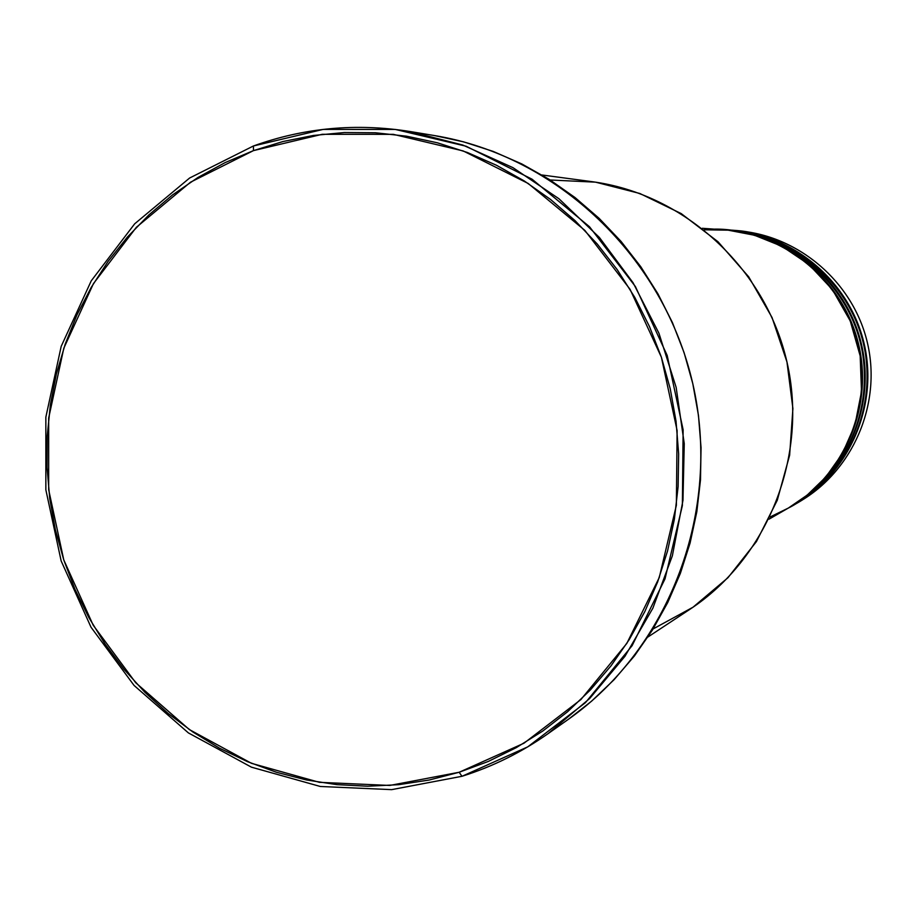 <?xml version="1.0" encoding="UTF-8"?>
<svg xmlns="http://www.w3.org/2000/svg" width="917" height="917" viewBox="0 0 917 917"><rect width="100%" height="100%" fill="white"/><g stroke="black" fill="none" stroke-linecap="round" stroke-linejoin="round"><path stroke-width="1.38" d="M550.177 179.996L595.557 182.162L639.837 193.487L681.228 213.604L718.022 241.756L748.719 276.842L772.022 317.465L786.958 361.963L792.907 408.535L789.629 455.245L777.295 500.201L756.433 541.58L727.949 577.721L693.023 607.203L653.122 628.924M253.436 145.975L253.459 150.617L322.188 134.306L393.301 134.34L463.177 150.938L528.169 183.457L584.828 230.362L630.059 289.313L661.398 357.24L677.113 430.543L676.368 505.301L659.266 577.527L626.827 643.413L580.885 699.579L523.962 743.217L459.142 772.263L461.996 776.286L527.745 746.862L585.482 702.628L632.1 645.683L665.02 578.856L682.374 505.599L683.131 429.786L667.186 355.441L635.401 286.54L589.516 226.763L532.043 179.193L466.111 146.227L395.238 129.423L323.128 129.412L253.436 145.975C303.951 127.761 356.128 122.935 409.945 131.498L462.776 145.035L512.935 167.651L558.934 198.737L599.397 237.469L633.062 282.723L658.922 333.192L676.15 387.375L684.254 443.656L682.97 500.35L672.379 555.748L652.847 608.235L624.981 656.274L589.688 698.479L548.034 733.68C521.395 752.41 492.716 766.612 461.996 776.286L391.662 789.64L320.308 786.477L251.464 767.185L188.398 732.912L134.088 685.469L91.012 627.205L61.152 560.94L45.85 489.804L45.85 417.143L61.187 346.374L91.23 280.854L134.696 223.794L189.613 178.024L253.436 145.975L189.613 178.024L134.696 223.794L91.23 280.854L61.187 346.374L45.85 417.143L45.85 489.804L61.152 560.94L91.012 627.205L134.088 685.469L188.398 732.912L251.464 767.185L320.308 786.477L391.662 789.64L461.996 776.286L459.142 772.263L488.268 761.454L516.225 747.676L542.749 731.067L567.566 711.764L590.41 689.928L611.054 665.788L629.268 639.55L644.869 611.49L657.672 581.871L667.553 550.979L674.396 519.148L678.11 486.686L678.66 453.938L676.035 421.224L670.258 388.877L661.398 357.24L649.523 326.647L634.782 297.383L617.313 269.77L597.311 244.082L574.993 220.573L550.567 199.47L524.318 180.981L496.51 165.278L467.418 152.509L437.352 142.788L406.598 136.197L375.489 132.77L344.322 132.541L313.396 135.464L283.009 141.516L253.459 150.617L225.02 162.641L197.957 177.474L172.499 194.954L148.909 214.899L127.371 237.113L108.08 261.368L91.196 287.434L76.879 315.07L65.245 344.001L56.384 373.976L50.366 404.706L47.248 435.919L47.042 467.326L49.747 498.642L55.341 529.602L63.766 559.897L74.953 589.276L88.8 617.473L105.191 644.215L123.967 669.272L144.989 692.404L168.052 713.403L192.96 732.053L219.495 748.192L247.418 761.637L276.476 772.274L306.404 779.966L336.917 784.643L367.74 786.224L398.586 784.688L429.156 780.023L459.142 772.263L389.794 785.445L319.425 782.339L251.51 763.334L189.303 729.542L135.716 682.741L93.225 625.268L63.766 559.897L48.67 489.724L48.67 418.037L63.812 348.231L93.454 283.605L136.335 227.324L190.507 182.208L253.459 150.617L253.436 145.975M788.78 507.812L791.211 506.413C845.692 475.304 875.322 407.331 860.914 345.01C846.735 282.631 790.431 234.362 727.846 230.098L725.049 229.903C787.99 234.19 844.603 282.734 858.874 345.48C873.362 408.168 843.56 476.531 788.78 507.812L788.379 508.041C828.659 488.211 878.715 419.699 856.994 338.132C833.186 256.852 751.206 223.324 704.359 229.915M769.008 519.171L787.967 508.282C842.849 476.943 872.709 408.443 858.186 345.629C843.892 282.768 787.164 234.133 724.109 229.835L702.307 228.287M647.987 636.971L689.951 609.278C767.919 558.04 808.576 455.852 786.958 361.963C765.512 268.039 684.391 193.785 591.878 181.646L542.05 174.998M548.034 733.68L568.357 719.329C669.949 647.872 721.908 510.31 692.771 383.57C663.782 256.794 557.066 155.615 434.486 135.567L409.945 131.498M734.7 230.603C796.976 233.835 853.475 281.496 867.562 343.485C881.89 405.406 851.801 472.931 797.16 502.975M732.442 230.419C794.454 234.649 850.219 282.459 864.273 344.242C878.543 405.967 849.176 473.298 795.211 504.121L799.12 501.874C852.604 471.327 881.696 404.626 867.562 343.485C853.647 282.287 798.398 234.924 736.947 230.74L732.442 230.419M792.024 505.955L794.42 504.579C848.489 473.699 877.901 406.242 863.608 344.391C849.532 282.493 793.652 234.592 731.525 230.362L728.774 230.167C791.245 234.42 847.434 282.596 861.59 344.849C875.976 407.056 846.391 474.903 792.024 505.955L791.623 506.184C828.785 487.042 875.116 428.629 863.161 352.644C850.036 276.189 777.696 230.465 728.316 230.133M434.429 135.556L463.578 141.848L493.186 151.408L521.83 163.948L549.203 179.388L575.051 197.556L599.076 218.292L621.05 241.4L640.731 266.652L657.913 293.784L672.413 322.543L684.082 352.621L692.805 383.707L698.479 415.493L701.047 447.645L700.496 479.843L696.828 511.755L690.088 543.047L680.357 573.412L667.736 602.538L652.365 630.139L634.426 655.942L614.092 679.692L591.591 701.173L568.299 719.375M731.984 230.385C781.009 230.717 852.81 276.109 865.831 351.979C877.684 427.379 831.696 485.345 794.81 504.35M793.216 505.256C830.321 486.48 877.065 428.354 865.189 352.243C852.076 275.65 779.358 230.224 730.15 230.27M789.583 507.342C827.042 488.555 874.486 429.97 862.519 352.976C849.268 275.49 775.599 229.731 725.989 229.972M770.062 516.993L788.333 508.064L807.235 495.054L825.736 477.127L842.322 453.732L854.965 424.88L861.51 391.593L860.18 355.968L850.254 320.961L832.453 289.657L808.805 264.405L781.96 246.306L754.427 235.233L728.132 230.167L704.199 229.789"/></g></svg>
